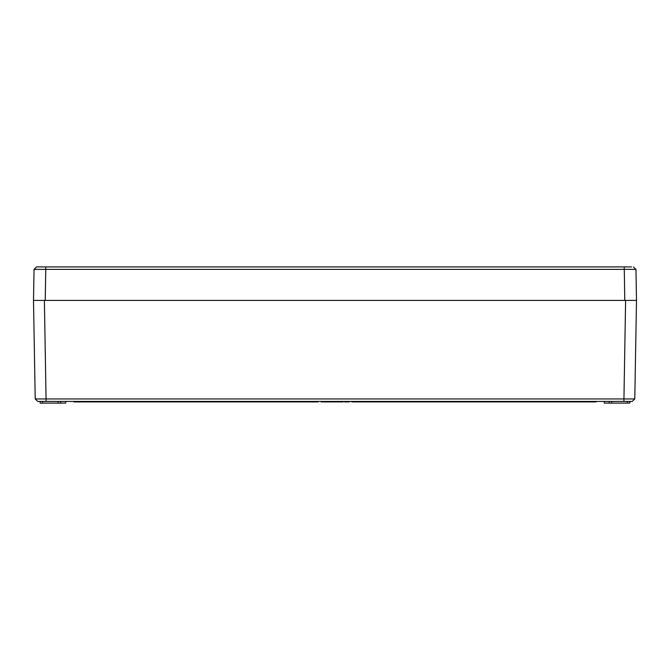 <?xml version="1.0" encoding="UTF-8"?>
<svg xmlns="http://www.w3.org/2000/svg" width="670" height="670" viewBox="0 0 670 670"><rect width="100%" height="100%" fill="white"/><g stroke="black" fill="none" stroke-linecap="round" stroke-linejoin="round"><path stroke-width="1" d="M631.559 266.911L624.239 266.911L631.559 266.911M36.557 266.911L34.044 269.382L36.557 266.911L34.044 269.382L45.761 269.382L45.761 266.911L36.557 266.911L624.239 266.911L624.775 300.411M56.113 401.414L37.729 401.414L40.116 401.414L37.729 401.414L35.217 398.943L33.5 300.411L34.044 269.382L33.5 300.411L636.5 300.411L635.956 269.382L633.443 266.911L635.956 269.382L45.761 269.382L45.225 300.411M636.5 300.411L634.783 398.943L35.217 398.943L37.729 401.414L35.217 398.943L37.729 401.414L623.896 401.414L625.613 300.411L636.5 300.411L634.783 398.943L632.271 401.414L623.896 401.414L632.271 401.414L634.783 398.943L632.271 401.414L629.884 401.414L629.884 403.089L627.371 403.089L627.371 401.414M33.5 300.411L44.388 300.411L46.104 401.414M627.087 300.411L633.318 300.411M36.682 300.411L39.522 300.411M611.794 401.414L611.794 403.089L627.371 403.089M611.794 403.089L609.281 403.089L609.281 401.414L609.281 403.089L604.256 403.089L604.256 401.414M40.116 401.414L40.116 403.089L58.206 403.089L58.206 401.414M58.206 403.089L65.744 403.089L65.744 401.414M321.206 401.414L321.206 401.916L322.069 401.916L322.069 401.414M322.689 401.414L322.689 401.916L323.551 401.916L323.551 401.414M329.414 401.916L332.973 401.916L332.973 401.414M330.905 401.916L332.06 401.916M324.196 401.414L324.196 401.916L328.241 401.916L328.241 401.414M336.918 401.916L339.255 401.916L339.255 401.414L336.214 401.414L336.214 401.916L337.655 401.916L337.655 401.414M338.467 401.916L339.045 401.916M333.333 401.414L333.333 401.916L335.695 401.916L335.695 401.414M348.718 401.916L348.718 401.414L344.564 401.414L344.564 401.916L349.38 401.916L349.38 401.414M339.213 401.916L343.149 401.916L343.149 401.414M338.509 401.916L339.95 401.916L339.95 401.414L338.509 401.414M340.762 401.916L341.34 401.916M351.834 401.414L351.834 401.916L596.132 401.916L596.132 401.414M73.868 401.414L73.868 401.916L318.166 401.916L318.166 401.414M60.719 403.089L60.719 401.414M321.893 401.916L321.893 401.414M321.382 401.916L321.382 401.414M322.865 401.916L322.865 401.414M323.375 401.916L323.375 401.414M332.303 401.916L332.303 401.414L329.33 401.414L329.33 401.916M328.811 401.916L328.811 401.414M325.654 401.916L325.654 401.414M324.891 401.916L324.891 401.414M333.551 401.414L333.551 401.916M334.489 401.916L334.489 401.414M347.119 401.916L347.119 401.414M346.633 401.916L346.633 401.414M344.882 401.916L344.882 401.414M340.285 401.916L339.95 401.414M334.782 401.916L334.782 401.414M40.183 401.414L39.329 401.414M623.896 401.414L632.271 401.414M37.729 401.414L51.632 401.414M42.629 403.089L42.629 401.414M330.771 401.916L330.771 401.414M348.551 401.916L348.551 401.414M348.006 401.916L348.006 401.414M347.529 401.916L347.529 401.414M345.904 401.916L345.904 401.414"/></g></svg>
